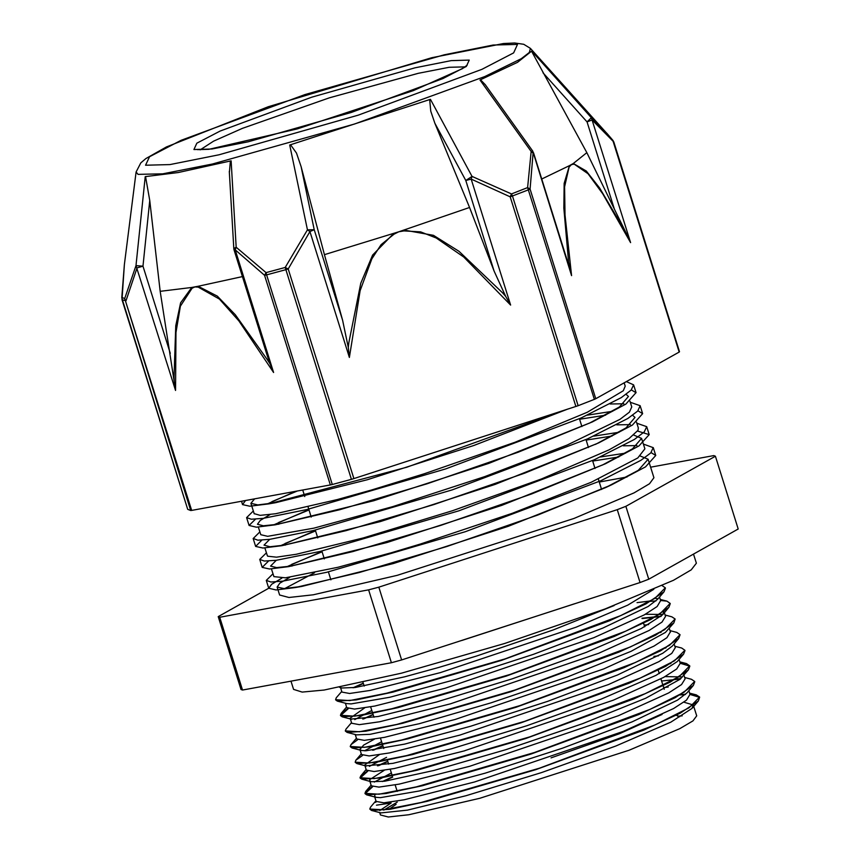 <?xml version="1.0" encoding="UTF-8"?>
<svg xmlns="http://www.w3.org/2000/svg" width="860" height="860" viewBox="0 0 860 860"><rect width="100%" height="100%" fill="white"/><g stroke="black" fill="none" stroke-linecap="round" stroke-linejoin="round"><path stroke-width="1.29" d="M369.875 809.153L371.563 810.442L390.225 809.249L427.226 801.348L535.662 769.732L643.678 730.129L680.206 713.209L698.277 701.029L699.653 697.385L690.01 694.493M685.312 694.568L679.389 694.998M392.73 777.161L383.377 781.353M372.649 786.836L365.027 793.683L366.715 794.833L385.441 793.619L422.421 785.717L530.803 754.102L638.754 714.531L675.25 697.621L693.343 685.442L694.762 681.776M680.432 678.959L661.62 680.991M387.838 761.541L378.497 765.733M367.757 771.216L360.114 778.074L361.802 779.203L380.41 778.02L417.358 770.141L525.707 738.557L633.723 698.976L670.262 682.055L688.451 669.843L689.849 666.167L680.217 663.264L676.723 668.94L663.759 677.314L613.384 700.158L464.83 750.694M670.359 663.705L669.585 663.78M382.937 745.932L373.595 750.124M355.191 762.315L356.879 763.594L375.54 762.401L412.531 754.51L520.977 722.884L628.993 683.291L665.522 666.371L683.592 654.18L684.968 650.547M665.479 648.085L664.705 648.15M350.321 746.673L352.041 747.985L370.757 746.77L407.737 738.88L516.129 707.253L624.07 667.693L660.566 650.784L678.658 638.604L680.024 634.766M660.566 632.476L659.792 632.541M373.154 714.703L363.812 718.895M345.397 731.064L347.117 732.365L365.737 731.183L402.684 723.303L511.033 691.709L619.039 652.127L655.589 635.217L673.767 623.005L675.121 619.168M660.846 616.502L642.054 618.534M348.171 708.769L340.549 715.617L342.205 716.756L360.867 715.563L397.858 707.672L506.293 676.046L614.32 636.443L650.848 619.522L668.919 607.343L670.252 603.57M655.954 600.882L650.031 601.312M363.371 683.474L354.019 687.667M335.637 699.836L337.356 701.147L356.083 699.933L393.063 692.031L501.444 660.415L609.396 620.845L645.892 603.946L663.984 591.755L665.404 588.089M375.971 800.746L370.542 807.11L369.811 808.991L383.969 809.83L421.206 802.477L539.424 768.152L654.858 724.958L689.021 707.801L699.556 697.073L696.299 694.88L689.913 694.181M685.678 694.235L680.067 694.611M392.633 776.849L382.345 781.482M372.251 786.685L365.661 791.469L364.93 793.371L379.077 794.221L416.294 786.868L534.533 752.532L649.966 709.35L684.151 692.182L694.665 681.464L691.462 679.26L684.678 677.486M680.797 678.626L675.154 679.002M387.731 761.229L377.454 765.862M367.36 771.076L360.727 775.881L360.017 777.762L374.164 778.612L411.413 771.248L529.631 736.923L645.086 693.73L679.239 676.573L689.752 665.855L686.495 663.63L680.12 662.952M671.015 663.329L670.262 663.393M382.84 745.62L372.563 750.253M362.447 755.467L355.868 760.261L355.126 762.143L369.295 762.992L406.522 755.628L524.74 721.303L640.184 678.121L674.337 660.964L684.883 650.235L681.625 648.032L674.896 646.268M666.134 647.709L665.382 647.774M357.577 739.847L350.988 744.62L350.256 746.523L364.393 747.372L401.62 740.019L519.848 705.684L635.293 662.512L669.467 645.344L679.991 634.626L676.777 632.422L669.994 630.638M661.222 632.1L660.469 632.164M373.057 714.391L362.78 719.024M351.493 722.658L346.053 729.043L345.344 730.914L359.491 731.763L396.739 724.41L514.957 690.075L630.412 646.892L664.565 629.735L675.078 619.017L671.821 616.792L665.103 615.029M661.222 616.168L641.958 618.222M347.773 708.629L341.183 713.413L340.452 715.305L354.61 716.143L391.848 708.79L510.066 674.466L625.5 631.283L659.663 614.115L670.198 603.397L666.941 601.194L660.555 600.495M651.461 600.861L637.056 602.613M363.275 683.163L352.987 687.796M341.71 691.44L336.303 697.783L335.572 699.685L349.708 700.534L386.935 693.182L505.164 658.846L620.608 615.663L654.793 598.495L665.307 587.778L662.211 585.606M379.754 810.604L391.042 803.046L376.443 805.143M614.137 605.547L553.163 629.961L476.386 656.051L438.729 667.424L404.662 676.788L355.363 687.484L341.861 688L339.55 687.387M663.984 591.755L657.663 599.173L648.085 606.472L602.774 628.165L533.082 654.503L455.886 679.443L389.892 697.256L351.106 703.953L346.784 703.62L337.356 701.147M663.974 611.406L662.598 614.76L641.42 628.456L586.402 652.332L512.141 678.895L436.644 702.029L378.207 716.466L350.988 719.024L350.084 718.175L364.618 707.898M644.108 625.112L648.633 624.618M673.767 623.005L665.425 632.412L631.079 651.364L567.847 676.809L491.071 702.889L419.336 723.636L370.047 734.332L356.545 734.838L347.117 732.365M678.658 638.604L672.337 646.021L662.77 653.31L617.458 675.003L547.755 701.351L470.56 726.281L404.576 744.104L365.79 750.801L361.458 750.468L359.888 749.393L363.651 745.061L374.423 739.127M653.901 656.341L658.438 655.836M683.592 654.18L677.271 661.598L656.105 675.304L601.075 699.18L526.825 725.732L451.328 748.877L392.88 763.314L365.672 765.862L364.769 765.013L379.303 754.747M688.451 669.843L680.099 679.25L645.753 698.212L582.521 723.647L505.744 749.737L434.02 770.474L384.732 781.17L371.219 781.686L369.66 780.633L371.305 785.825L378.97 787.158L399.244 784.159L469.721 766.314L618.286 715.767L668.671 692.923L681.593 684.56L685.13 678.905L683.56 674.079M369.66 780.633L369.843 779.547L384.194 770.356M663.683 687.559L668.209 687.065M693.343 685.442L687.022 692.859L677.443 700.158L632.132 721.852L562.44 748.189L485.244 773.129L419.25 790.942L380.464 797.639L376.142 797.306L374.573 796.242L375.089 794.651M683.969 702.136L693.289 704.931L691.956 708.446L670.779 722.142L615.76 746.018L541.499 772.581L466.002 795.715L407.565 810.152L380.991 812.915L371.563 810.442M566.493 409.51L406.93 467.141L268.976 503.852L249.83 506.217L242.563 504.562L245.487 500.531M631.358 389.87L636.024 392.74L625.919 404.071L592.271 421.905L518.354 452.166L427.205 483.707L339.55 509.765L275.35 524.804L256.366 527.137L249.099 525.492L255.399 519.182M587.24 415.187L612.503 411.306M637.894 410.79L642.592 413.66L632.455 425.012L598.678 442.9L524.783 473.129L433.719 504.637L346.171 530.674L282.005 545.713L262.913 548.067L255.689 546.401L261.924 540.112M593.776 436.106L619.071 432.225M637.593 431.043L649.149 434.59L639.034 445.91L605.44 463.733L531.598 493.962L440.503 525.492L352.869 551.561L288.605 566.633L269.524 568.976L262.214 567.331L268.513 561.021M600.355 457.025L625.607 453.156M651.02 452.629L655.696 455.51L645.559 466.873L611.761 484.76L537.822 515.011L446.716 546.519L359.158 572.556L295.034 587.573L276.017 589.906L268.793 588.251L271.631 584.273L281.908 578.124M626.403 381.571L633.551 384.839L631.122 390.128L621.232 397.599L581.177 417.917L445.663 468.969L306.912 509.604L263.203 518.419L251.281 519.214L246.626 517.591L253.324 511.033M271.975 501.606L297.463 490.995M630.294 402.286L640.12 405.759L637.647 411.058L627.821 418.519L587.724 438.837L452.22 489.888L313.438 530.545L269.771 539.338L257.817 540.144L253.216 538.5L259.87 531.942M278.5 522.547L308.998 509.969M636.851 423.206L646.677 426.689L644.215 431.978L634.347 439.449L594.282 459.767L458.778 510.808L320.017 551.453L276.329 560.258L264.385 561.064L259.741 559.43L266.428 552.872M284.972 543.509L315.555 530.899M643.398 444.125L653.213 447.608L650.773 452.897L640.926 460.358L600.85 480.686L465.335 531.727L326.563 572.384L282.865 581.188L270.943 581.983L266.32 580.35L272.986 573.792M291.68 564.364L322.113 551.819M568.116 408.984L473.914 445.469L367.241 479.772L275.759 502.659L257.742 504.885L250.916 503.315L254.56 498.864M626.069 394.353L628.466 396.492L619.426 406.973L589.078 423.378M592.282 421.905L488.716 463.475L373.81 500.692L275.35 524.804M278.919 524.159L263.418 525.815L257.452 524.245L260.225 520.45L270.051 514.581M579.586 419.196L605.612 415.144M632.648 415.262L635.035 417.412L625.962 427.914L595.475 444.362M598.678 442.9L495.156 484.438L380.356 521.622L282.005 545.713M285.552 545.068L269.954 546.745L264.031 545.165L269.75 539.338M586.144 440.116L612.159 436.063M633.755 435.074L641.592 438.331L632.541 448.812L602.236 465.195M605.44 463.733L501.864 505.315L386.914 542.542L288.605 566.633M292.153 565.987L276.554 567.654L270.567 566.095L276.318 560.258M592.691 461.035L618.727 456.993M640.324 455.993L648.128 459.262L638.303 470.28L605.526 487.642L508.249 526.298L393.471 563.461L301.828 586.38L283.94 588.573L277.146 587.014L279.865 583.23L289.723 577.35M321.995 551.453L286.756 566.794M273.878 576.598L285.445 577.855L337.937 567.299L390.021 553.109M390.214 553.055L420.282 544.025L512.237 513.291L591.218 482.213L637.787 457.971L644.871 448.856L641.592 438.331M636.916 445.566L623.307 445.792M315.437 530.534L280.188 545.874M267.267 555.528L267.643 556.205L276.447 557.13L296.227 554.281L363.329 537.919L452.425 510.733L541.628 478.945L609.02 449.909L628.982 438.611L638.002 430.333L638.303 427.839M630.348 424.646L616.76 424.862M308.88 509.614L273.63 524.955M260.774 534.759L267.675 536.317L313.889 528.115L392.654 506.604L484.588 476.623L567.116 445.093L619.952 419.315L629.391 412.123L631.734 406.887M623.801 403.727L610.192 403.953M295.754 491.307L267.084 504.024M254.141 513.667L260.128 515.398L275.576 513.764L337.378 499.574L370.413 490.318M370.542 490.286L424.335 473.763L515.065 442.233L587.294 412.262L623.242 390.784L625.198 386.086L624.188 382.808M375.594 802.434L376.336 801.757M386.656 793.414L387.29 792.974M391.042 803.046L390.73 802.058M387.946 793.189L387.774 792.64L386.118 793.5M376.164 801.38L383.882 802.767L404.125 799.779L474.612 781.933L623.178 731.387L673.563 708.533L686.484 700.18L689.978 694.396M391.408 772.946L374.315 782.019M682.421 676.895L664.941 676.659M386.516 757.327L369.424 766.411M366.36 770.108L374.079 771.538L394.321 768.55L464.744 750.726M381.625 741.718L364.533 750.801M361.479 754.521L369.198 755.929L389.44 752.941L459.928 735.085L608.504 684.538L658.889 661.695L671.811 653.331L675.293 647.548M367.467 730.57L366.543 731.054M355.202 734.483L356.631 738.987L364.285 740.32L384.57 737.31L455.037 719.476L603.612 668.929L653.987 646.086L666.919 637.722L670.402 631.917M371.832 710.489L354.75 719.573M351.686 723.26L359.405 724.7L379.647 721.701L450.06 703.878M450.156 703.856L598.7 653.31L649.085 630.477L662.039 622.103L665.543 616.459L664.371 612.675M662.856 614.438L645.376 614.201M357.674 699.33L356.75 699.814M346.806 707.683L354.524 709.081L374.756 706.092L445.254 688.247L593.819 637.701L644.204 614.857L657.126 606.493L660.62 600.71M657.943 598.829L655.137 598.28M340.528 687.645L341.947 692.139L349.612 693.472L369.886 690.472L440.363 672.628L576.168 627.112L627.768 605.161L653.869 589.347M738.245 529.04L648.73 579.167L625.886 506.293L715.413 456.176L738.245 529.04M640.055 582.532L401.674 659.986L378.841 587.111L617.222 509.668L640.055 582.532L648.73 579.167M266.31 580.35L268.793 588.261L218.171 616.609L241.004 689.473L242.574 690.075L219.741 617.211L368.596 589.885L391.429 662.748L242.574 690.075M715.413 456.176L713.843 455.574L650.622 467.173M378.841 587.111L368.596 589.885M401.674 659.986L391.429 662.748M219.741 617.211L218.171 616.609M625.886 506.293L617.222 509.668M693.278 704.931L696.697 715.842L692.977 720.874L679.851 728.624L629.09 750.242L479.751 798.327L408.812 814.721L388.333 817L380.421 814.957L379.668 812.571M383.796 810.174L397.245 802.176M675.595 714.95L677.314 714.725M648.139 459.262L653.933 477.741L649.537 483.707L634.003 492.877L573.921 518.451L397.202 575.351L313.255 594.765L289.003 597.463L279.65 595.034L277.135 587.014M284.757 588.552L314.534 572.792M599.28 482.041L627.037 476.967M612.879 140.277L613.825 142.05L607.009 133.558L591.347 117.712L531.673 51.052L517.537 62.339L480.02 79.969L531.136 151.424L527.653 187.609L511.496 193.887L472.033 176.375L430.452 99.287L289.723 145.007L307.428 229.856L285.154 267.428L266.084 272.588L236.134 247.261L231.082 160.841L178.235 172.58L145.19 176.612L136.009 265.643L124.743 298.527L121.819 297.41L124.41 264.547L122.002 299.645M607.009 133.569L612.761 140.126L679.153 352.041L613.825 142.094M679.153 352.041L595.797 398.707L530.093 189.049L527.653 187.609L594.346 399.363L595.797 398.707M541.746 178.998L569.471 165.657L564.203 183.438L563.837 208.109L568.567 261.838L571.556 275.651L564.988 214.968L564.611 186.856L569.471 165.657L573.265 163.529L588.079 173.731L602.795 193.79L630.541 242.627L591.347 117.712L587.014 121.937L592.121 120.024L613.825 142.05L679.529 351.708M575.845 406.468L578.157 405.662L512.452 195.994L510.141 196.811L575.845 406.468L353.868 478.59L288.164 268.922L285.154 267.428L351.385 479.332L353.868 478.59M571.556 275.651L532.738 151.177L531.136 151.424L533.135 153.048L530.093 189.049L528.642 189.705L512.452 195.994L511.496 193.887L510.141 196.811L471.14 179.117L472.033 176.375L465.776 180.514L471.14 179.117L510.603 305.031L505.734 296.334L502.562 292.798L459.068 251.303L433.44 235.339L403.845 230.093L403.974 230.91L420.626 231.867L436.213 237.951L463.798 257.022L510.603 305.031M330.304 484.965L332.261 484.502L266.557 274.845L264.6 275.308L330.304 484.965L191.683 510.41L124.743 298.527L190.651 510.496L191.683 510.41M174.172 381.216L175.526 390.462L175.999 332.508L180.331 306.16L192.092 288.24L194.94 286.896L198.262 287.1L219.364 299.033L238.833 320.92L273.609 372.455L235.189 249.841L264.6 275.308L266.084 272.588L266.557 274.845L285.681 269.675L288.164 268.922L309.879 231.512L314.265 229.738L307.428 229.856L309.879 231.512L349.343 357.416L360.179 290.68L371.821 258.871L381.077 244.724L394.106 234.113L393.729 233.382L372.573 255.119L360.738 283.241L348.848 342.731L348.289 347.494L349.343 357.416M235.189 249.841L236.134 247.261L233.834 248.561L234.071 249.884L235.189 249.841M187.706 509.303L122.023 299.71L125.979 300.742L137.106 267.847L142.932 266.213L136.009 265.643L175.526 390.462M273.609 372.455L269.933 363.651L267.396 359.684L235.317 314.803L217.386 296.13L198.144 286.305M192.092 288.24L191.823 287.455L198.144 286.294L198.262 287.1M229.351 172.29L230.351 161.035M267.191 355.578L269.933 363.651M174.064 376.82L174.182 381.227L160.153 291.346L191.823 287.455L180.568 302.87L175.805 325.779L174.053 376.809M145.544 176.612L149.715 200.52L160.153 291.346M351.385 479.332L332.261 484.502M190.651 510.496L187.727 509.378M480.568 79.733L485.147 84.624M569.137 266.439L533.512 152.725M542.982 72.745L587.014 121.937L614.33 209.109L586.885 152.704L531.62 51.267M630.541 242.627L624.693 230.415L599.635 188.028L586.348 171.054L573.265 163.54M614.33 209.109L626.725 234.2M434.859 123.227L465.776 180.514L494.124 270.997L469.56 207.475L434.859 123.227L430.709 111.209L429.635 99.599M494.124 270.997L505.734 296.345M469.56 207.475L398.793 231.738L324.446 254.625L342.624 320.21L314.265 229.738L301.118 166.679L324.446 254.625M348.289 347.494L342.624 320.21M290.594 144.76L296.442 153.112L301.118 166.679M594.346 399.363L578.157 405.662M198.144 286.294L242.445 276.608M573.265 163.529L586.885 152.704M693.493 554.098L696.353 563.225L691.268 569.9L673.445 580.231L604.978 609.02L504.573 643.441L401.534 673.165L324.134 690.042L302.139 692.031L293.604 689.43L291.024 681.184M388.666 809.496L396.17 804.337M677.701 716.111L682.173 715.864M662.103 714.423L619.264 733.774L551.002 757.886M136.084 171.946L140.771 162.895L145.888 158.573L166.388 146.974L268.223 106.769L431.752 57.76L503.455 43.581L514.721 43L523.718 44.247L530.362 48.386L529.384 52.46L521.225 58.684L484.793 76.572L354.427 124.001L212.302 164.099L162.776 173.817L138.073 174.397L136.084 171.946L124.41 264.547M569.804 166.388L571.416 164.582L573.512 164.314M394.106 234.113L398.793 231.738L403.974 230.91M170.248 353.385L142.932 266.213L149.715 200.52M200.111 149.909L213.635 141.137L242.369 128.409L329.358 97.846L418.239 73.294L449.092 67.349L465.206 66.833M193.887 149.543L196.79 143.233L220.214 131.064L311.761 97.212L414.896 67.822L451.156 60.587L469.205 60.092L466.303 66.403L442.878 78.572L351.332 112.423L248.196 141.814L211.936 149.049L193.887 149.543M145.576 165.238L149.511 156.703L181.148 140.277L304.816 94.546L444.147 54.836L493.124 45.075L517.505 44.397L513.581 52.933L481.944 69.359L358.265 115.09L218.945 154.8L169.968 164.561L145.576 165.238M662.598 614.76L668.919 607.343M351.622 719.239L342.205 716.756M361.458 750.468L352.041 747.985M366.306 766.077L356.879 763.594M371.219 781.686L361.802 779.203M376.142 797.306L366.715 794.833M691.956 708.446L698.277 701.029M241.52 501.262L242.552 504.562M246.637 517.58L249.11 525.481M253.195 538.51L255.667 546.401M259.806 559.613L262.225 567.331M633.562 384.839L636.034 392.74M640.141 405.834L642.592 413.66M646.677 426.689L649.149 434.59M653.234 447.608L655.707 455.51M275.759 502.659L268.976 503.852M605.526 487.642L611.761 484.76M301.828 586.38L295.034 587.573M696.299 694.88L689.57 693.106M365.661 791.469L371.068 785.126M360.727 775.881L366.177 769.507M686.495 663.63L679.787 661.867M355.868 760.261L361.286 753.897M350.988 744.62L356.395 738.278M341.183 713.413L346.601 707.06M666.941 601.194L660.211 599.42M374.777 796.951L376.185 801.445M688.828 690.73L690.021 694.525M364.769 765.013L366.403 770.216M359.878 749.404L361.501 754.607M679.045 659.523L680.228 663.296M674.154 643.893L675.337 647.677M350.084 718.175L351.719 723.378M669.263 628.294L670.445 632.068M345.419 703.265L346.827 707.758M659.47 597.055L660.663 600.839M679.679 716.724L675.842 715.111M302.741 490.017L304.773 496.51M308.073 507.013L311.212 517.064M315.298 530.093L317.77 537.984M321.855 551.013L324.327 558.903M328.412 571.932L330.885 579.833M363.06 682.496L364.178 686.043M370.703 706.866L373.96 717.272M380.486 738.095L383.743 748.501M387.322 759.907L388.645 764.121M390.268 769.324L392.31 775.827M395.159 784.933L397.202 791.437M579.425 418.691L581.897 426.592M585.982 439.611L588.455 447.512M592.54 460.53L595.012 468.431M598.334 479.031L601.591 489.437M643.441 622.952L644.634 626.789M658.115 669.8L659.319 673.627M660.942 678.83L664.21 689.236M271.448 568.89L273.867 576.608M250.905 503.326L254.195 513.839M629.95 401.201L631.767 407.006M258.344 527.051L260.752 534.759M636.508 422.131L638.324 427.925M264.901 547.981L267.309 555.678M574.749 603.752L461.841 640.431M530.362 48.386L606.203 132.666M121.755 297.861L187.706 509.346M233.834 248.518L229.308 171.473M234.071 249.884L267.535 356.685M484.986 84.388L532.727 151.156M467.216 65.102L462.336 68.725L413.359 90.612L297.291 128.893L208.84 149.339L197.477 149.64"/></g></svg>
